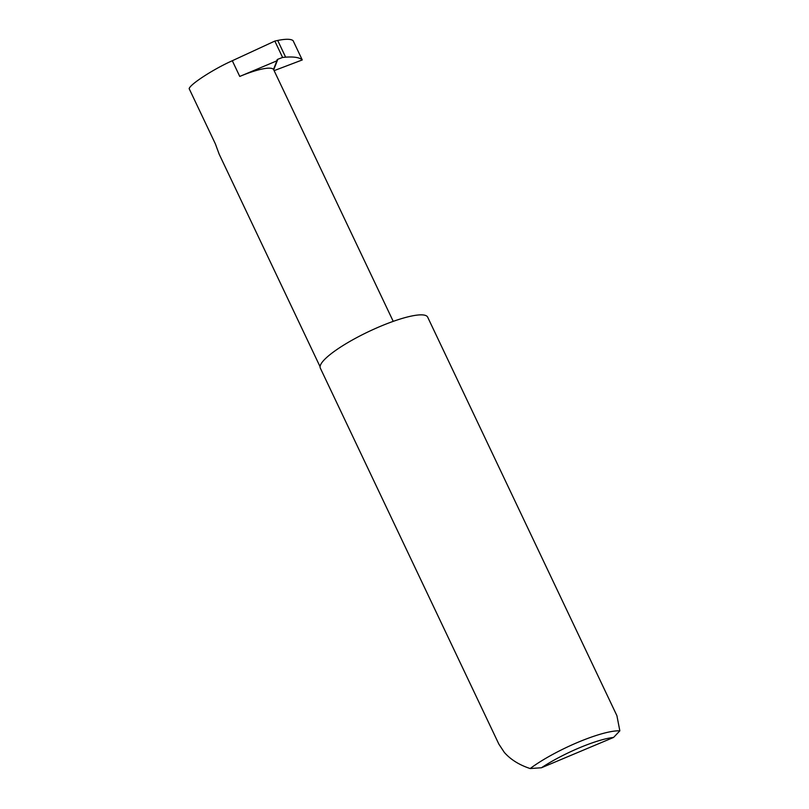 <?xml version="1.0" encoding="UTF-8"?>
<svg xmlns="http://www.w3.org/2000/svg" width="809" height="809" viewBox="0 0 809 809"><rect width="100%" height="100%" fill="white"/><g stroke="black" fill="none" stroke-linecap="round" stroke-linejoin="round"><path stroke-width="1.21" d="M239.757 76.44A42.766 8.818 154.6 0 1 273.523 69.402L276.89 60.827L239.757 76.44L232.304 60.736C213.778 68.937 190.044 84.298 189.154 88.656L215.366 143.86L219.138 154.114L320.071 366.689M498.85 744.098L504.32 752.4C510.6 759.55 519.206 764.93 530.168 768.55A59.421 12.256 -25.4 0 1 619.846 730.84L616.903 715.682L427.668 317.148A59.421 12.256 -25.4 0 0 374.567 328.879A59.421 12.256 -25.4 0 0 320.445 365.152A59.421 12.256 -25.4 0 0 320.324 368.115L498.85 744.098M232.304 60.736L274.827 41.077L277.699 40.45L285.638 57.166C294.122 56.569 299.664 57.49 302.263 59.947L293.08 40.622C290.836 38.903 285.708 38.842 277.699 40.45M276.89 60.827A1.588 1.517 -158.6 0 1 277.841 59.259L282.604 57.449L285.638 57.166M274.14 70.636L302.263 59.947M282.604 57.449L274.827 41.077M273.523 69.402L393.235 321.365M619.846 730.84L613.576 737.434L541.443 767.761L530.168 768.55M613.576 737.434A54.668 11.275 154.6 0 0 541.443 767.761M277.841 59.259L273.695 69.807"/></g></svg>
